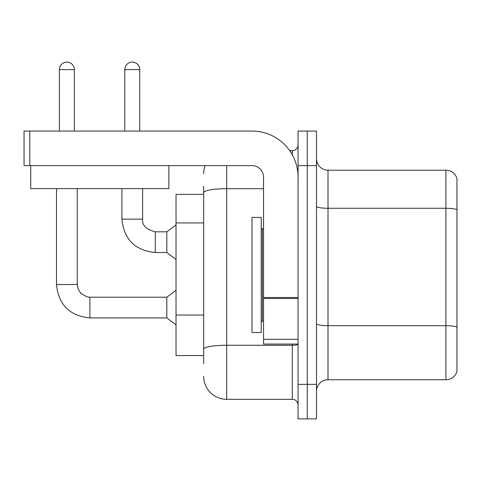 <?xml version="1.0" encoding="UTF-8"?>
<svg xmlns="http://www.w3.org/2000/svg" width="481" height="481" viewBox="0 0 481 481"><rect width="100%" height="100%" fill="white"/><g stroke="black" fill="none" stroke-linecap="round" stroke-linejoin="round"><path stroke-width="0.72" d="M203.655 194.39L176.028 194.39L176.028 355.573L203.655 355.573M456.95 333.7L456.95 371.464A11.514 11.514 0 0 1 445.899 379.756L328 379.756A11.514 11.514 0 0 0 316.486 391.269M307.275 384.361L307.275 418.897L316.486 418.897L316.486 384.361L307.275 384.361L307.275 418.897L298.064 418.897L298.064 384.361L307.275 384.361L307.275 165.608L307.275 384.361M298.064 384.361L298.064 131.066L307.275 131.066L307.275 165.608L307.275 131.066L316.486 131.066L316.486 384.361M456.95 178.499A11.514 11.514 0 0 0 445.899 170.214A11.514 11.514 0 0 1 456.95 178.499L456.95 371.464M456.95 209.704A11.514 2.002 180 0 0 445.899 208.267L445.899 170.214L328 170.214A11.514 11.514 0 0 1 316.486 158.7A11.514 11.514 0 0 0 328 170.214L328 379.756M456.95 209.866L456.95 327.302M203.655 363.636L203.655 186.327M226.683 165.608L226.683 399.326L292.31 399.326L292.31 344.059M289.694 150.637L292.31 150.637A5.754 5.754 0 0 0 298.064 144.883M298.064 405.08A5.754 5.754 0 0 0 292.31 399.326M203.655 173.665A23.028 23.028 0 0 1 205.116 165.608M226.683 399.326A23.028 23.028 0 0 1 203.655 376.298M252.014 274.982L252.014 332.551L261.225 332.551L261.225 217.418L252.014 217.418L252.014 274.982M298.064 344.059L263.528 344.059L263.528 297.505L298.064 297.505M298.064 177.122A46.056 46.056 0 0 0 252.014 131.066L29.804 131.066L29.804 165.608L252.014 165.608A11.514 11.514 0 0 1 263.528 177.122L263.528 297.505M29.804 165.608L24.05 165.608L24.05 131.066L29.804 131.066M168.885 165.608L168.885 188.63L30.73 188.63L30.73 165.608M59.397 131.066L59.397 69.583A7.486 7.486 0 0 1 66.877 62.103A7.486 7.486 0 0 1 74.363 69.583L74.363 131.066M56.517 188.63L56.517 284.536L77.243 284.536L78.247 289.478L80.952 293.494L86.941 296.849L89.905 297.204L166.817 297.204L166.817 317.929L89.905 317.929L89.905 297.222M77.243 284.536L77.243 188.63M124.789 131.066L124.789 69.583A7.486 7.486 0 0 1 132.275 62.103A7.486 7.486 0 0 1 139.761 69.583L139.761 131.066M121.915 188.63L121.915 219.144C123.918 239.4 135.047 250.529 155.303 252.531C135.047 250.529 123.918 239.4 121.915 219.144C123.918 239.4 135.047 250.529 155.303 252.531C135.047 250.529 123.918 239.4 121.915 219.144C123.918 239.4 135.047 250.529 155.303 252.531C135.047 250.529 123.918 239.4 121.915 219.144C123.918 239.4 135.047 250.529 155.303 252.531C135.047 250.529 123.918 239.4 121.915 219.144C123.918 239.4 135.047 250.529 155.303 252.531C135.047 250.529 123.918 239.4 121.915 219.144C123.918 239.4 135.047 250.529 155.303 252.531C135.047 250.529 123.918 239.4 121.915 219.144C123.918 239.4 135.047 250.529 155.303 252.531C135.047 250.529 123.918 239.4 121.915 219.144C123.918 239.4 135.047 250.529 155.303 252.531C135.047 250.529 123.918 239.4 121.915 219.144C123.918 239.4 135.047 250.529 155.303 252.531C135.047 250.529 123.918 239.4 121.915 219.144L142.635 219.144C141.943 225.282 146.164 229.509 155.303 231.806L166.817 231.806L166.817 252.531L155.303 252.531L155.303 231.83M203.655 222.931L176.028 222.931M203.655 315.037L176.028 315.037M456.95 327.14A11.514 2.002 180 0 0 445.899 325.703L445.899 208.267L328 208.267A11.514 2.002 0 0 1 316.486 206.271M445.899 379.756L445.899 325.703L328 325.703A11.514 2.002 0 0 1 316.486 323.701M316.486 165.608L298.064 165.608M298.064 344.276A5.754 0.998 0 0 1 292.31 345.274L226.683 345.274A23.028 3.998 180 0 0 203.655 349.272M203.655 192.695A23.028 3.998 180 0 1 226.683 188.696L263.528 188.696M292.31 154.822L292.31 150.637M261.225 227.778L262.373 228.932L262.373 321.037L263.528 321.037M298.064 298.503L263.528 298.503M263.528 339.303L298.064 339.303M59.397 69.583L74.363 69.583M142.635 188.63L142.635 219.144C141.943 225.282 146.164 229.509 155.303 231.806C146.164 229.509 141.943 225.282 142.635 219.144C141.943 225.282 146.164 229.509 155.303 231.806C146.164 229.509 141.943 225.282 142.635 219.144C141.943 225.282 146.164 229.509 155.303 231.806C146.164 229.509 141.943 225.282 142.635 219.144C141.943 225.282 146.164 229.509 155.303 231.806C146.164 229.509 141.943 225.282 142.635 219.144C141.943 225.282 146.164 229.509 155.303 231.806C146.164 229.509 141.943 225.282 142.635 219.144C141.943 225.282 146.164 229.509 155.303 231.806C146.164 229.509 141.943 225.282 142.635 219.144C141.943 225.282 146.164 229.509 155.303 231.806C146.164 229.509 141.943 225.282 142.635 219.144C141.943 225.282 146.164 229.509 155.303 231.806C146.164 229.509 141.943 225.282 142.635 219.144L142.616 219.144M124.789 69.583L139.761 69.583M56.517 284.536C58.52 304.798 69.649 315.927 89.905 317.929C69.649 315.927 58.52 304.798 56.517 284.536C58.52 304.798 69.649 315.927 89.905 317.929C69.649 315.927 58.52 304.798 56.517 284.536C58.52 304.798 69.649 315.927 89.905 317.929C69.649 315.927 58.52 304.798 56.517 284.536C58.52 304.798 69.649 315.927 89.905 317.929C69.649 315.927 58.52 304.798 56.517 284.536C58.52 304.798 69.649 315.927 89.905 317.929C69.649 315.927 58.52 304.798 56.517 284.536C58.52 304.798 69.649 315.927 89.905 317.929C69.649 315.927 58.52 304.798 56.517 284.536C58.52 304.798 69.649 315.927 89.905 317.929C69.649 315.927 58.52 304.798 56.517 284.536C58.52 304.798 69.649 315.927 89.905 317.929C69.649 315.927 58.52 304.798 56.517 284.536C58.52 304.798 69.649 315.927 89.905 317.929C69.649 315.927 58.52 304.798 56.517 284.536C58.52 304.798 69.649 315.927 89.905 317.929M262.373 228.932L263.528 228.932M262.373 321.037L261.225 322.186M166.817 317.929L176.028 324.837M166.817 297.204L176.028 290.296M166.817 252.531L176.028 259.439M142.635 219.144C141.943 225.282 146.164 229.509 155.303 231.806M166.817 231.806L176.028 224.898"/></g></svg>
